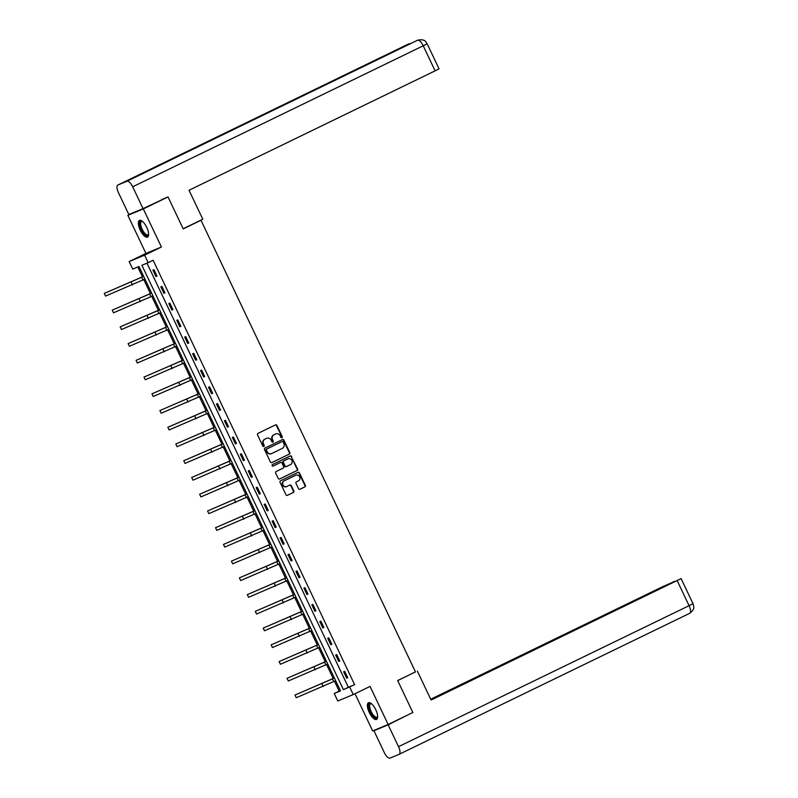 <?xml version="1.0" encoding="UTF-8"?>
<svg xmlns="http://www.w3.org/2000/svg" width="798" height="798" viewBox="0 0 798 798"><rect width="100%" height="100%" fill="white"/><g stroke="black" fill="none" stroke-linecap="round" stroke-linejoin="round"><path stroke-width="1.2" d="M281.923 437.733A0.818 0.758 67.5 0 0 282.253 436.666L276.936 425.484A1.167 1.077 67.5 0 0 275.47 424.895L258.003 433.374A1.167 1.077 67.5 0 0 257.535 434.9L262.851 446.082A0.818 0.758 67.5 0 0 263.879 446.491A0.818 0.758 67.5 0 0 264.208 445.424L263.52 443.977A3.731 3.451 67.5 0 1 265.026 439.1L266.482 438.391A3.731 3.451 67.5 0 1 271.18 440.257L271.869 441.703A0.818 0.758 67.5 0 0 272.896 442.112A0.818 0.758 67.5 0 0 273.225 441.045L272.537 439.598A3.731 3.451 67.5 0 1 274.043 434.72L275.5 434.012A3.731 3.451 67.5 0 1 280.208 435.878L280.896 437.324A0.818 0.758 67.5 0 0 281.923 437.733M281.664 437.803A0.818 0.758 67.5 0 0 281.834 436.845L276.517 425.653A1.167 1.077 67.5 0 0 275.27 424.995M263.619 446.561A0.818 0.758 67.5 0 0 263.789 445.593L263.52 443.977M272.637 442.182A0.818 0.758 67.5 0 0 272.806 441.224L272.537 439.598M375.768 709.731A9.267 3.521 -115.9 0 0 368.467 702.749A9.267 3.521 -115.9 0 0 369.245 712.434A9.267 3.521 -115.9 0 0 376.556 719.417A9.267 3.521 -115.9 0 0 375.768 709.731M146.752 227.41A9.267 3.521 -115.9 0 0 139.441 220.428A9.267 3.521 -115.9 0 0 140.229 230.113A9.267 3.521 -115.9 0 0 147.53 237.096A9.267 3.521 -115.9 0 0 146.752 227.41M298.522 488.665A1.167 1.077 67.5 0 0 299.998 489.244L304.896 486.87A1.167 1.077 67.5 0 0 305.365 485.344L299.459 472.915A1.167 1.077 67.5 0 0 297.993 472.336L280.537 480.805A1.167 1.077 67.5 0 0 280.058 482.331L285.963 494.76A1.167 1.077 67.5 0 0 287.43 495.339L293.345 492.466A1.167 1.077 67.5 0 0 293.824 490.95L291.29 485.623A1.167 1.077 67.5 0 0 289.824 485.044L286.891 486.471A3.122 2.883 67.5 0 1 282.921 484.835A3.122 2.883 67.5 0 1 284.218 480.835L295.709 475.259A3.122 2.883 67.5 0 1 299.679 476.895A3.122 2.883 67.5 0 1 298.382 480.895L296.467 481.822A1.167 1.077 67.5 0 0 295.998 483.349L298.522 488.665M349.694 687.058L353.255 694.569L337.783 700.983L334.222 693.472L340.487 690.878L138.972 266.482L132.707 269.086L129.136 261.574L144.608 255.161L148.179 262.672L141.904 265.275L343.419 689.662L354.631 684.664L153.116 260.268L148.179 262.672M161.775 199.53L168.029 196.936L183.211 228.906L200.996 220.268L415.459 671.906L397.663 680.544L412.845 712.504L388.137 724.494L370.053 686.42L353.255 694.569M168.029 196.936L143.321 208.926L127.86 215.34L145.944 253.425L129.136 261.574M145.944 253.425L161.405 247.011L143.321 208.926M161.405 247.011L144.608 255.161M289.345 454.122A1.167 1.077 67.5 0 0 289.814 452.596L283.908 440.167A1.167 1.077 67.5 0 0 282.442 439.588L264.986 448.057A1.167 1.077 67.5 0 0 264.517 449.583L270.412 462.012A1.167 1.077 67.5 0 0 271.879 462.591L288.926 454.291A1.167 1.077 67.5 0 0 289.395 452.765L283.499 440.346A1.167 1.077 67.5 0 0 282.243 439.688M279.44 479.039L296.696 470.67A1.167 1.077 67.5 0 0 297.165 469.144L291.27 456.715L297.584 468.975A1.167 1.077 67.5 0 1 297.115 470.491L279.659 478.97A1.167 1.077 67.5 0 1 278.183 478.381L275.659 473.064A1.167 1.077 67.5 0 1 276.128 471.538L283.21 468.107A1.167 1.077 67.5 0 0 283.679 466.581L282.013 463.059A1.167 1.077 67.5 0 0 280.537 462.471L273.165 466.052A0.818 0.758 67.5 0 1 273.125 466.072L273.165 466.052M291.689 456.546A1.167 1.077 67.5 0 0 290.223 455.957L272.467 464.576A0.818 0.758 67.5 0 0 273.125 466.072M355.01 693.721L372.666 730.918L388.137 724.494M133.825 212.448L127.86 215.34M200.996 220.268L198.493 221.305M146.982 263.16L348.357 687.258L354.631 684.664M152.907 270.113L155.969 276.547L157.016 276.118L153.954 269.684L152.907 270.113M160.857 286.851L163.909 293.285L164.957 292.856L161.904 286.412L160.857 286.851M168.807 303.589L171.859 310.023L172.907 309.584L169.844 303.15L168.807 303.589M176.747 320.317L179.809 326.761L180.847 326.322L177.794 319.888L176.747 320.317M184.697 337.055L187.749 343.489L188.797 343.06L185.744 336.626L184.697 337.055M192.647 353.793L195.7 360.227L196.747 359.798L193.685 353.354L192.647 353.793M200.587 370.531L203.65 376.965L204.687 376.526L201.635 370.092L200.587 370.531M208.537 387.259L211.59 393.703L212.637 393.264L209.585 386.831L208.537 387.259M216.487 403.997L219.54 410.431L220.587 410.002L217.525 403.569L216.487 403.997M224.428 420.736L227.49 427.169L228.527 426.74L225.475 420.297L224.428 420.736M232.378 437.464L235.43 443.907L236.477 443.469L233.425 437.035L232.378 437.464M240.318 454.202L243.38 460.636L244.427 460.207L241.365 453.773L240.318 454.202M248.268 470.94L251.32 477.374L252.368 476.945L249.315 470.501L248.268 470.94M256.218 487.678L259.27 494.112L260.318 493.673L257.255 487.239L256.218 487.678M264.158 504.406L267.22 510.85L268.268 510.411L265.205 503.977L264.158 504.406M272.108 521.144L275.16 527.578L276.208 527.149L273.155 520.715L272.108 521.144M280.058 537.882L283.11 544.316L284.158 543.887L281.096 537.443L280.058 537.882M287.998 554.61L291.061 561.054L292.098 560.615L289.046 554.181L287.998 554.61M295.948 571.348L299.001 577.782L300.048 577.353L296.996 570.919L295.948 571.348M303.898 588.086L306.951 594.52L307.998 594.091L304.936 587.647L303.898 588.086M311.838 604.824L314.901 611.258L315.938 610.819L312.886 604.385L311.838 604.824M319.789 621.552L322.841 627.996L323.888 627.557L320.836 621.123L319.789 621.552M327.729 638.29L330.791 644.724L331.838 644.295L328.776 637.861L327.729 638.29M335.679 655.028L338.741 661.462L339.778 661.033L336.726 654.589L335.679 655.028M343.629 671.766L346.681 678.2L347.729 677.761L344.676 671.327L343.629 671.766M137.785 266.981L142.493 276.896M143.79 279.639L150.433 293.624M151.74 296.367L158.383 310.362M159.69 313.105L166.333 327.1M167.63 329.843L174.273 343.838M175.58 346.571L182.223 360.566M183.53 363.309L190.173 377.304M191.47 380.048L198.113 394.042M199.42 396.786L206.064 410.771M207.36 413.514L214.014 427.509M215.31 430.252L221.954 444.247M223.26 446.99L229.904 460.985M231.201 463.718L237.854 477.713M239.151 480.456L245.794 494.451M247.101 497.194L253.744 511.189M255.041 513.932L261.684 527.917M262.991 530.66L269.634 544.655M270.941 547.398L277.584 561.393M278.881 564.136L285.524 578.131M286.831 580.874L293.474 594.859M294.781 597.602L301.425 611.597M302.721 614.34L309.365 628.335M310.671 631.078L317.315 645.073M318.611 647.806L325.265 661.801M326.562 664.544L333.205 678.539M334.512 681.283L339.16 691.078L340.357 690.579M339.16 691.078L334.222 693.472M348.357 687.258L343.419 689.662M155.969 276.547L156.987 276.058M163.909 293.285L164.927 292.796M171.859 310.023L172.877 309.524M179.809 326.761L180.827 326.262M187.749 343.489L188.767 343M195.7 360.227L196.717 359.738M203.65 376.965L204.667 376.466M211.59 393.703L212.607 393.205M219.54 410.431L220.557 409.943M227.49 427.169L228.497 426.681M235.43 443.907L236.447 443.409M243.38 460.636L244.397 460.147M251.32 477.374L252.338 476.885M259.27 494.112L260.288 493.613M267.22 510.85L268.238 510.351M275.16 527.578L276.178 527.089M283.11 544.316L284.128 543.827M291.061 561.054L292.078 560.555M299.001 577.782L300.018 577.293M306.951 594.52L307.968 594.031M314.901 611.258L315.918 610.759M322.841 627.996L323.858 627.497M330.791 644.724L331.808 644.235M338.741 661.462L339.749 660.973M346.681 678.2L347.699 677.702M272.128 439.768A3.731 3.451 67.5 0 1 273.624 434.9L275.081 434.192M263.101 444.147A3.731 3.451 67.5 0 1 264.607 439.279L266.063 438.571M271.669 462.67L288.926 454.291M283.1 441.992A0.818 0.758 67.5 0 0 282.073 441.583L266.751 449.015A0.818 0.758 67.5 0 0 266.422 450.082L267.14 451.608A3.731 3.451 67.5 0 0 271.849 453.473L282.322 448.386A3.731 3.451 67.5 0 0 283.829 443.518L283.1 441.992M271.43 453.643A3.731 3.451 67.5 0 1 266.731 451.788L266.003 450.262A0.818 0.758 67.5 0 1 266.333 449.194L281.654 441.753M280.228 462.601A1.167 1.077 67.5 0 0 280.118 462.65L272.986 466.112M290.562 464.546A3.122 2.883 67.5 0 0 288.028 458.84A3.122 2.883 67.5 0 0 287.888 458.91L283.839 460.875A1.167 1.077 67.5 0 0 283.37 462.401L285.046 465.922A1.167 1.077 67.5 0 0 286.512 466.511L290.562 464.546M286.402 466.551L286.093 466.68A1.167 1.077 67.5 0 1 284.627 466.102L282.951 462.571A1.167 1.077 67.5 0 1 283.42 461.045L287.47 459.079M291.27 456.715A1.167 1.077 67.5 0 0 290.013 456.057M286.472 486.64A3.122 2.883 67.5 0 1 282.502 485.004A3.122 2.883 67.5 0 1 283.799 481.014L295.29 475.428M287.22 495.418L292.936 492.645A1.167 1.077 67.5 0 0 293.405 491.119L290.881 485.802A1.167 1.077 67.5 0 0 289.624 485.144M299.779 489.324L304.477 487.039A1.167 1.077 67.5 0 0 304.946 485.513L299.041 473.094A1.167 1.077 67.5 0 0 297.794 472.436M143.65 276.327L104.279 293.395L143.68 276.387M104.279 293.395L105.555 296.078L144.957 279.071M148.627 234.273A8.02 3.052 64.1 0 1 148.598 234.403A8.02 3.052 64.1 0 1 143.55 233.006A8.02 3.052 64.1 0 1 139.889 224.457A8.02 3.052 64.1 0 1 142.214 221.255A8.02 3.052 64.1 0 1 142.333 221.305M142.433 221.395A7.421 2.823 -115.9 0 0 141.525 221.455A7.421 2.823 -115.9 0 0 144.099 232.427A7.421 2.823 -115.9 0 0 148.009 234.812A7.421 2.823 -115.9 0 0 148.627 234.143M139.959 220.288A9.207 3.501 -115.9 0 0 143.441 233.694A9.207 3.501 -115.9 0 0 147.959 236.767M377.644 716.594A8.02 3.052 64.1 0 1 377.624 716.724A8.02 3.052 64.1 0 1 372.576 715.327A8.02 3.052 64.1 0 1 368.905 706.769A8.02 3.052 64.1 0 1 371.24 703.577A8.02 3.052 64.1 0 1 371.359 703.627M371.459 703.716A7.421 2.823 -115.9 0 0 370.551 703.776A7.421 2.823 -115.9 0 0 373.125 714.749A7.421 2.823 -115.9 0 0 377.035 717.133A7.421 2.823 -115.9 0 0 377.644 716.464M368.985 702.609A9.207 3.501 -115.9 0 0 372.466 716.015A9.207 3.501 -115.9 0 0 376.985 719.088M183.141 228.757L202.792 219.221L189.036 190.263L435.119 70.842L423.219 45.795L132.677 186.792L143.042 208.617L167.4 197.196M132.677 186.792A7.302 2.783 -115.9 0 0 126.972 181.256L186.263 152.488L177.196 156.248L117.895 185.026L126.972 181.256M117.895 185.026A7.302 2.783 -115.9 0 0 117.845 185.046A7.302 2.783 -115.9 0 0 118.463 192.687L128.827 214.522L143.042 208.617M427.149 43.78C425.723 42.503 426.052 38.703 417.843 40.119L417.514 40.269A7.302 2.783 -115.9 0 1 423.219 45.795L427.149 43.78L439.04 68.828L435.119 70.842M409.593 44.109A7.302 2.783 -115.9 0 0 408.446 44.03L411.15 43.351M397.703 680.614L415.439 671.866M417.344 671.078L431.1 700.045L681.103 578.61L430.95 699.716M399.2 754.28L689.632 613.343A7.302 2.783 -115.9 0 0 689.691 613.313L399.14 754.31A7.302 2.783 -115.9 0 1 399.09 754.339L390.013 758.1A7.302 2.783 -115.9 0 1 384.307 752.574L373.943 730.739L378.92 728.325M399.14 754.31A7.302 2.783 -115.9 0 0 398.521 746.669L388.157 724.843L373.943 730.739M674.599 581.483L662.958 586.53L430.721 699.228M674.519 581.313L430.87 699.547M388.157 724.843L407.369 715.168M151.6 293.066L112.229 310.133L151.63 293.125M112.229 310.133L113.496 312.806L152.897 295.809M159.54 309.804L120.169 326.861L159.57 309.863M120.169 326.861L121.446 329.544L160.847 312.547M167.49 326.532L128.119 343.599L167.52 326.591M128.119 343.599L129.396 346.282L168.797 329.275M175.44 343.27L136.069 360.337L175.47 343.33M136.069 360.337L137.336 363.02L176.737 346.013M183.38 360.008L144.009 377.065L183.41 360.068M144.009 377.065L145.286 379.748L184.687 362.751M191.33 376.746L151.959 393.803L191.36 376.806M151.959 393.803L153.226 396.486L192.627 379.479M199.281 393.474L159.899 410.541L199.301 393.534M159.899 410.541L161.176 413.224L200.577 396.217M207.221 410.212L167.849 427.279L207.251 410.272M167.849 427.279L169.126 429.952L208.527 412.955M215.171 426.95L175.799 444.007L215.201 427.01M175.799 444.007L177.066 446.69L216.467 429.693M223.121 443.678L183.739 460.745L223.141 443.738M183.739 460.745L185.016 463.429L224.418 446.421M231.061 460.416L191.69 477.483L231.091 460.476M191.69 477.483L192.966 480.167L232.368 463.159M239.011 477.154L199.64 494.221L239.041 477.214M199.64 494.221L200.906 496.895L240.308 479.897M246.951 493.892L207.58 510.949L246.981 493.952M207.58 510.949L208.857 513.633L248.258 496.625M254.901 510.62L215.53 527.687L254.931 510.68M215.53 527.687L216.807 530.371L256.208 513.363M262.851 527.358L223.48 544.426L262.881 527.418M223.48 544.426L224.747 547.109L264.148 530.101M270.791 544.096L231.42 561.154L270.821 544.156M231.42 561.154L232.697 563.837L272.098 546.839M278.741 560.834L239.37 577.892L278.771 560.894M239.37 577.892L240.647 580.575L280.048 563.568M286.691 577.562L247.31 594.63L286.721 577.622M247.31 594.63L248.587 597.313L287.988 580.306M294.632 594.301L255.26 611.368L294.661 594.36M255.26 611.368L256.537 614.041L295.938 597.044M302.582 611.039L263.21 628.096L302.612 611.098M263.21 628.096L264.477 630.779L303.878 613.782M310.532 627.767L271.15 644.834L310.552 627.827M271.15 644.834L272.427 647.517L311.828 630.51M318.472 644.505L279.101 661.572L318.502 644.565M279.101 661.572L280.377 664.255L319.779 647.248M326.422 661.243L287.051 678.3L326.452 661.303M287.051 678.3L288.317 680.983L327.719 663.986M334.372 677.981L294.991 695.038L334.392 678.041M294.991 695.038L296.267 697.721L335.669 680.714M141.775 277.315L143.042 279.998M131.221 282.213L132.498 284.896M417.723 40.169L417.484 40.279A7.302 2.783 -115.9 0 1 417.514 40.269L186.263 152.488M186.253 152.488L417.484 40.279A7.302 2.783 -115.9 0 0 417.454 40.299M177.196 156.248L408.446 44.03A7.302 2.783 -115.9 0 0 408.386 44.06A7.302 2.783 -115.9 0 0 408.337 44.08M398.521 746.669L689.073 605.682L677.173 580.625M689.691 613.313A7.302 2.783 -115.9 0 0 689.073 605.682L693.003 603.657C693.143 605.702 696.225 608.256 689.691 613.313M149.715 294.053L150.992 296.736M139.171 298.951L140.448 301.634M157.665 310.791L158.942 313.464M147.121 315.689L148.388 318.362M165.615 327.519L166.882 330.202M155.061 332.417L156.338 335.1M173.555 344.257L174.832 346.94M163.011 349.155L164.288 351.838M181.505 360.995L182.782 363.679M170.952 365.893L172.228 368.576M189.455 377.723L190.722 380.407M178.902 382.621L180.178 385.304M197.395 394.461L198.672 397.145M186.852 399.359L188.119 402.042M205.345 411.199L206.612 413.883M194.792 416.097L196.069 418.78M213.285 427.937L214.562 430.611M202.742 432.835L204.019 435.509M221.236 444.666L222.512 447.349M210.692 449.563L211.959 452.247M229.186 461.404L230.452 464.087M218.632 466.301L219.909 468.985M237.126 478.142L238.403 480.825M226.582 483.039L227.859 485.723M245.076 494.87L246.353 497.553M234.532 499.767L235.799 502.451M253.026 511.608L254.293 514.291M242.472 516.505L243.749 519.189M260.966 528.346L262.243 531.029M250.422 533.244L251.699 535.927M268.916 545.084L270.193 547.757M258.372 549.982L259.639 552.655M276.866 561.812L278.133 564.495M266.313 566.71L267.589 569.393M284.806 578.55L286.083 581.233M274.263 583.448L275.529 586.131M292.756 595.288L294.033 597.971M282.203 600.186L283.48 602.869M300.706 612.026L301.973 614.699M290.153 616.924L291.43 619.597M308.646 628.754L309.923 631.437M298.103 633.652L299.37 636.335M316.597 645.492L317.863 648.175M306.043 650.39L307.32 653.073M324.537 662.23L325.813 664.914M313.993 667.128L315.27 669.811M332.487 678.958L333.764 681.642M321.943 683.856L323.21 686.539M408.766 43.88L117.845 185.046M681.103 578.61L693.003 603.657"/></g></svg>
